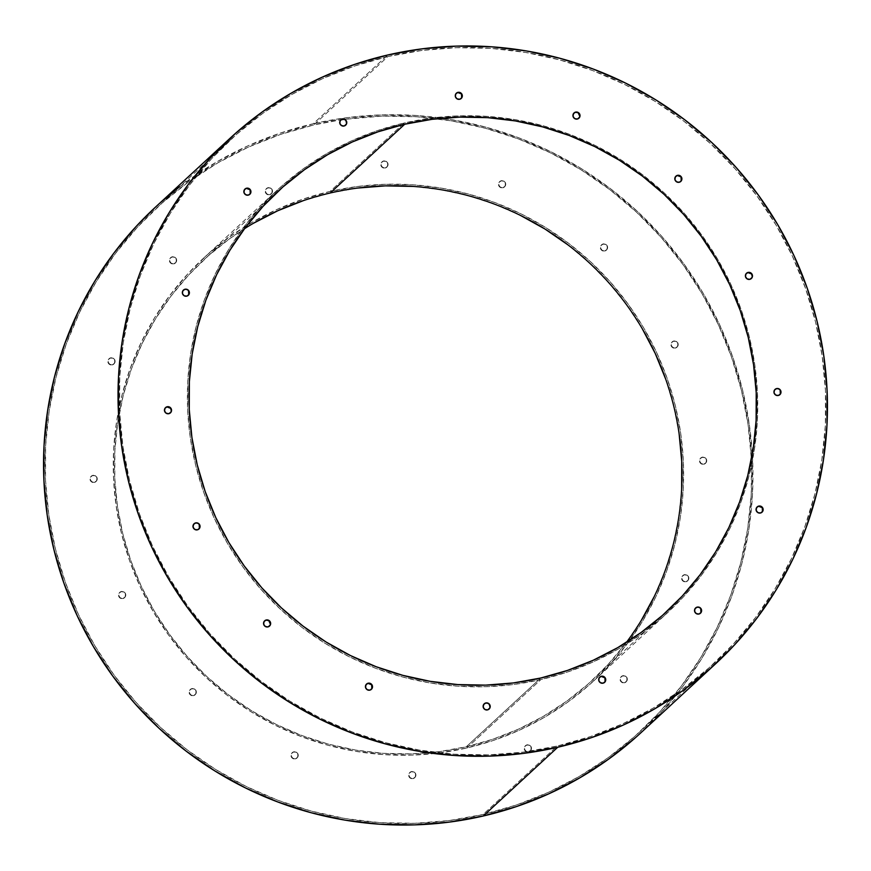 <?xml version="1.0" encoding="UTF-8"?>
<svg xmlns="http://www.w3.org/2000/svg" width="871" height="871" viewBox="0 0 871 871"><rect width="100%" height="100%" fill="white"/><g stroke="black" fill="none" stroke-linecap="round" stroke-linejoin="round"><path stroke-width="0.65" stroke-dasharray="4.36 3.27" d="M179.676 186.721L216.933 161.777L247.691 145.947L279.896 133.23L313.244 123.758L387.726 55.004L313.244 123.758A357.752 352.102 47.3 0 0 155.593 207.015M244.533 228.638A286.2 281.681 47.3 0 0 204.119 259.58A286.2 281.681 47.3 0 0 148.919 601.545A286.2 281.681 47.3 0 0 466.268 746.774L540.749 678.019L466.268 746.774A286.2 281.681 47.3 0 0 592.4 680.175A286.2 281.681 47.3 0 0 626.467 642.363M746.654 273.156L745.26 275.465L745.903 278.11L749.615 279.515A3.582 3.517 47.3 0 0 751.281 278.589M676.081 176.084L674.742 179.774L676.353 181.985L679.032 182.431A3.582 3.517 47.3 0 0 680.697 181.516M574.196 112.849L572.857 116.54L574.468 118.75L577.146 119.207A3.582 3.517 47.3 0 0 578.812 118.293M456.524 93.099L455.119 95.396L455.773 98.053L459.474 99.446A3.582 3.517 47.3 0 0 461.14 98.532M340.964 119.817L339.625 123.508L341.236 125.718L343.914 126.175A3.582 3.517 47.3 0 0 345.58 125.25M245.121 188.953L243.782 192.643L245.393 194.854L248.072 195.311A3.582 3.517 47.3 0 0 249.737 194.385M183.585 289.978L182.181 292.275L182.823 294.931L186.536 296.325A3.582 3.517 47.3 0 0 188.201 295.411M775.19 389.304L773.786 391.602L774.428 394.247L778.141 395.652A3.582 3.517 47.3 0 0 779.806 394.737M757.324 506.824L755.984 510.515L757.585 512.736L760.274 513.182A3.582 3.517 47.3 0 0 761.94 512.268M695.777 607.849L694.372 610.157L695.025 612.803L698.738 614.207A3.582 3.517 47.3 0 0 700.404 613.282M599.934 676.985L598.529 679.293L599.183 681.939L602.895 683.343A3.582 3.517 47.3 0 0 604.561 682.418M484.385 703.703L483.035 707.394L484.646 709.615L487.335 710.061A3.582 3.517 47.3 0 0 489.001 709.146M366.702 683.953L365.363 687.644L366.974 689.854L369.652 690.3A3.582 3.517 47.3 0 0 371.318 689.386M264.817 620.718L263.412 623.026L264.065 625.672L267.778 627.076A3.582 3.517 47.3 0 0 269.444 626.162M194.244 523.645L192.905 527.336L194.516 529.546L197.194 530.004A3.582 3.517 47.3 0 0 198.86 529.078M165.719 407.497L164.314 409.805L164.957 412.451L168.669 413.856A3.582 3.517 47.3 0 0 170.335 412.941M675.319 348.095A3.582 3.517 47.3 0 0 677.584 342.989A3.582 3.517 47.3 0 0 673.621 341.171L673.806 340.997A3.582 3.517 -132.7 0 1 677.083 347.094A3.582 3.517 -132.7 0 1 675.504 347.921L677.692 346.342L678.095 343.664L676.484 341.454L673.806 340.997L671.617 342.575L671.214 345.264L672.826 347.475L675.504 347.921A3.582 3.517 -132.7 0 1 672.227 341.835A3.582 3.517 -132.7 0 1 673.806 340.997L673.621 341.171A3.582 3.517 47.3 0 0 671.356 346.277A3.582 3.517 47.3 0 0 675.319 348.095L677.507 346.516L677.91 343.838L676.299 341.628L673.621 341.171L671.432 342.749L671.029 345.428L672.63 347.649L675.319 348.095M604.746 251.022A3.582 3.517 47.3 0 0 607.011 245.916A3.582 3.517 47.3 0 0 603.037 244.098L603.222 243.924A3.582 3.517 -132.7 0 1 606.499 250.021A3.582 3.517 -132.7 0 1 604.931 250.848L607.109 249.269L607.523 246.591L605.911 244.381L603.222 243.924L601.044 245.502L600.631 248.181L602.242 250.402L604.931 250.848A3.582 3.517 -132.7 0 1 601.654 244.762A3.582 3.517 -132.7 0 1 603.222 243.924L603.037 244.098A3.582 3.517 47.3 0 0 600.772 249.204A3.582 3.517 47.3 0 0 604.746 251.022L606.924 249.444L607.337 246.765L605.726 244.544L603.037 244.098L600.859 245.676L600.446 248.355L602.057 250.565L604.746 251.022M502.861 187.788A3.582 3.517 47.3 0 0 505.126 182.681A3.582 3.517 47.3 0 0 501.163 180.863L501.348 180.7A3.582 3.517 -132.7 0 1 504.625 186.786A3.582 3.517 -132.7 0 1 503.046 187.624L505.234 186.046L505.637 183.356L504.026 181.146L501.348 180.7L499.159 182.279L498.745 184.957L500.357 187.167L503.046 187.624A3.582 3.517 -132.7 0 1 499.769 181.527A3.582 3.517 -132.7 0 1 501.348 180.7L501.163 180.863A3.582 3.517 47.3 0 0 498.887 185.98A3.582 3.517 47.3 0 0 502.861 187.788L505.038 186.209L505.452 183.531L503.841 181.32L501.163 180.863L498.974 182.442L498.56 185.131L500.172 187.341L502.861 187.788M385.178 168.038A3.582 3.517 47.3 0 0 387.443 162.931A3.582 3.517 47.3 0 0 383.48 161.113L383.665 160.939A3.582 3.517 -132.7 0 1 386.942 167.025A3.582 3.517 -132.7 0 1 385.363 167.863L387.551 166.285L387.965 163.606L386.354 161.385L383.665 160.939L381.476 162.518L381.073 165.196L382.685 167.406L385.363 167.863A3.582 3.517 -132.7 0 1 382.086 161.777A3.582 3.517 -132.7 0 1 383.665 160.939L383.48 161.113A3.582 3.517 47.3 0 0 381.215 166.219A3.582 3.517 47.3 0 0 385.178 168.038L387.366 166.459L387.769 163.781L386.169 161.56L383.48 161.113L381.291 162.692L380.888 165.37L382.5 167.58L385.178 168.038M269.618 194.756A3.582 3.517 47.3 0 0 271.894 189.649A3.582 3.517 47.3 0 0 267.92 187.831L268.105 187.657A3.582 3.517 -132.7 0 1 271.382 193.754A3.582 3.517 -132.7 0 1 269.814 194.581L271.992 193.003L272.405 190.324L270.794 188.114L268.105 187.657L265.927 189.236L265.513 191.925L267.125 194.135L269.814 194.581A3.582 3.517 -132.7 0 1 266.537 188.495A3.582 3.517 -132.7 0 1 268.105 187.657L267.92 187.831A3.582 3.517 47.3 0 0 265.655 192.937A3.582 3.517 47.3 0 0 269.618 194.756L271.806 193.177L272.22 190.499L270.609 188.288L267.92 187.831L265.742 189.41L265.328 192.088L266.94 194.309L269.618 194.756M173.775 263.891A3.582 3.517 47.3 0 0 176.051 258.785A3.582 3.517 47.3 0 0 172.077 256.967L172.262 256.793A3.582 3.517 -132.7 0 1 175.539 262.89A3.582 3.517 -132.7 0 1 173.96 263.717L176.149 262.138L176.563 259.46L174.951 257.25L172.262 256.793L170.085 258.371L169.671 261.05L171.282 263.271L173.96 263.717A3.582 3.517 -132.7 0 1 170.694 257.631A3.582 3.517 -132.7 0 1 172.262 256.793L172.077 256.967A3.582 3.517 47.3 0 0 169.812 262.073A3.582 3.517 47.3 0 0 173.775 263.891L175.964 262.313L176.378 259.634L174.766 257.424L172.077 256.967L169.889 258.545L169.486 261.224L171.097 263.445L173.775 263.891M112.239 364.916A3.582 3.517 47.3 0 0 114.504 359.81A3.582 3.517 47.3 0 0 110.541 357.992L110.726 357.818A3.582 3.517 -132.7 0 1 114.003 363.904A3.582 3.517 -132.7 0 1 112.424 364.742L114.613 363.163L115.016 360.485L113.415 358.264L110.726 357.818L108.537 359.396L108.135 362.075L109.746 364.285L112.424 364.742A3.582 3.517 -132.7 0 1 109.147 358.656A3.582 3.517 -132.7 0 1 110.726 357.818L110.541 357.992A3.582 3.517 47.3 0 0 108.276 363.098A3.582 3.517 47.3 0 0 112.239 364.916L114.428 363.338L114.83 360.659L113.219 358.438L110.541 357.992L108.352 359.571L107.95 362.249L109.561 364.459L112.239 364.916M703.844 464.243A3.582 3.517 47.3 0 0 706.109 459.137A3.582 3.517 47.3 0 0 702.146 457.319L702.331 457.144A3.582 3.517 -132.7 0 1 705.608 463.23A3.582 3.517 -132.7 0 1 704.029 464.069L706.218 462.49L706.621 459.812L705.02 457.591L702.331 457.144L700.142 458.723L699.74 461.401L701.351 463.612L704.029 464.069A3.582 3.517 -132.7 0 1 700.752 457.972A3.582 3.517 -132.7 0 1 702.331 457.144L702.146 457.319A3.582 3.517 47.3 0 0 699.881 462.425A3.582 3.517 47.3 0 0 703.844 464.243L706.033 462.664L706.435 459.986L704.835 457.765L702.146 457.319L699.957 458.897L699.555 461.576L701.166 463.786L703.844 464.243M685.978 581.763A3.582 3.517 47.3 0 0 688.242 576.656A3.582 3.517 47.3 0 0 684.279 574.849L684.464 574.675A3.582 3.517 -132.7 0 1 687.742 580.761A3.582 3.517 -132.7 0 1 686.163 581.599L688.351 580.021L688.765 577.342L687.154 575.121L684.464 574.675L682.276 576.254L681.873 578.932L683.485 581.142L686.163 581.599A3.582 3.517 -132.7 0 1 682.886 575.502A3.582 3.517 -132.7 0 1 684.464 574.675L684.279 574.849A3.582 3.517 47.3 0 0 682.015 579.955A3.582 3.517 47.3 0 0 685.978 581.763L688.166 580.195L688.569 577.506L686.969 575.296L684.279 574.849L682.091 576.417L681.688 579.106L683.3 581.316L685.978 581.763M624.442 682.788A3.582 3.517 47.3 0 0 626.706 677.682A3.582 3.517 47.3 0 0 622.743 675.863L622.928 675.689A3.582 3.517 -132.7 0 1 626.205 681.786A3.582 3.517 -132.7 0 1 624.627 682.614L626.815 681.035L627.218 678.357L625.607 676.146L622.928 675.689L620.74 677.268L620.337 679.957L621.938 682.167L624.627 682.614A3.582 3.517 -132.7 0 1 621.35 676.527A3.582 3.517 -132.7 0 1 622.928 675.689L622.743 675.863A3.582 3.517 47.3 0 0 620.479 680.97A3.582 3.517 47.3 0 0 624.442 682.788L626.63 681.209L627.033 678.531L625.422 676.321L622.743 675.863L620.555 677.442L620.152 680.12L621.752 682.341L624.442 682.788M528.599 751.923A3.582 3.517 47.3 0 0 530.864 746.817A3.582 3.517 47.3 0 0 526.901 744.999L527.086 744.825A3.582 3.517 -132.7 0 1 530.363 750.922A3.582 3.517 -132.7 0 1 528.784 751.749L530.972 750.171L531.375 747.492L529.764 745.282L527.086 744.825L524.897 746.403L524.494 749.082L526.095 751.303L528.784 751.749A3.582 3.517 -132.7 0 1 525.507 745.663A3.582 3.517 -132.7 0 1 527.086 744.825L526.901 744.999A3.582 3.517 47.3 0 0 524.625 750.105A3.582 3.517 47.3 0 0 528.599 751.923L530.787 750.345L531.19 747.666L529.579 745.456L526.901 744.999L524.712 746.578L524.298 749.256L525.91 751.477L528.599 751.923M413.039 778.641A3.582 3.517 47.3 0 0 415.304 773.535A3.582 3.517 47.3 0 0 411.341 771.728L411.526 771.554A3.582 3.517 -132.7 0 1 414.803 777.64A3.582 3.517 -132.7 0 1 413.224 778.478L415.413 776.899L415.815 774.221L414.215 772L411.526 771.554L409.337 773.132L408.935 775.811L410.546 778.021L413.224 778.478A3.582 3.517 -132.7 0 1 409.947 772.381A3.582 3.517 -132.7 0 1 411.526 771.554L411.341 771.728A3.582 3.517 47.3 0 0 409.076 776.834A3.582 3.517 47.3 0 0 413.039 778.641L415.227 777.074L415.63 774.384L414.019 772.174L411.341 771.728L409.152 773.296L408.749 775.985L410.361 778.195L413.039 778.641M295.367 758.891A3.582 3.517 47.3 0 0 297.632 753.785A3.582 3.517 47.3 0 0 293.658 751.967L293.854 751.793A3.582 3.517 -132.7 0 1 297.131 757.879A3.582 3.517 -132.7 0 1 295.552 758.717L297.73 757.139L298.143 754.46L296.532 752.25L293.854 751.793L291.665 753.371L291.252 756.05L292.863 758.271L295.552 758.717A3.582 3.517 -132.7 0 1 292.275 752.631A3.582 3.517 -132.7 0 1 293.854 751.793L293.658 751.967A3.582 3.517 47.3 0 0 291.393 757.073A3.582 3.517 47.3 0 0 295.367 758.891L297.544 757.313L297.958 754.634L296.347 752.413L293.658 751.967L291.48 753.546L291.066 756.224L292.678 758.434L295.367 758.891M193.482 695.657A3.582 3.517 47.3 0 0 195.746 690.551A3.582 3.517 47.3 0 0 191.783 688.732L191.968 688.569A3.582 3.517 -132.7 0 1 195.246 694.655A3.582 3.517 -132.7 0 1 193.667 695.483L195.855 693.915L196.258 691.226L194.647 689.015L191.968 688.569L189.78 690.137L189.377 692.826L190.978 695.036L193.667 695.483A3.582 3.517 -132.7 0 1 190.39 689.397A3.582 3.517 -132.7 0 1 191.968 688.569L191.783 688.732A3.582 3.517 47.3 0 0 189.508 693.839A3.582 3.517 47.3 0 0 193.482 695.657L195.67 694.078L196.073 691.4L194.462 689.19L191.783 688.732L189.595 690.311L189.181 692.989L190.793 695.21L193.482 695.657M122.898 598.584A3.582 3.517 47.3 0 0 125.174 593.478A3.582 3.517 47.3 0 0 121.2 591.659L121.385 591.485A3.582 3.517 -132.7 0 1 124.662 597.582A3.582 3.517 -132.7 0 1 123.083 598.41L125.272 596.831L125.685 594.153L124.074 591.942L121.385 591.485L119.207 593.064L118.794 595.742L120.405 597.963L123.083 598.41A3.582 3.517 -132.7 0 1 119.806 592.324A3.582 3.517 -132.7 0 1 121.385 591.485L121.2 591.659A3.582 3.517 47.3 0 0 118.935 596.766A3.582 3.517 47.3 0 0 122.898 598.584L125.086 597.005L125.5 594.327L123.889 592.117L121.2 591.659L119.011 593.238L118.608 595.916L120.22 598.137L122.898 598.584M94.373 482.436A3.582 3.517 47.3 0 0 96.637 477.33A3.582 3.517 47.3 0 0 92.674 475.522L92.859 475.348A3.582 3.517 -132.7 0 1 96.137 481.434A3.582 3.517 -132.7 0 1 94.558 482.273L96.746 480.694L97.149 478.016L95.549 475.795L92.859 475.348L90.671 476.927L90.268 479.605L91.88 481.815L94.558 482.273A3.582 3.517 -132.7 0 1 91.281 476.176A3.582 3.517 -132.7 0 1 92.859 475.348L92.674 475.522A3.582 3.517 47.3 0 0 90.41 480.629A3.582 3.517 47.3 0 0 94.373 482.436L96.561 480.868L96.964 478.179L95.364 475.969L92.674 475.522L90.486 477.09L90.083 479.779L91.695 481.99L94.373 482.436M387.878 56.561A356.326 350.697 -132.7 0 1 782.985 237.369A356.326 350.697 -132.7 0 1 714.253 663.114A356.326 350.697 -132.7 0 1 557.233 746.033L483.122 814.439A356.326 350.697 47.3 0 0 640.141 731.52A356.326 350.697 47.3 0 0 715.973 319.679A356.326 350.697 47.3 0 0 344.154 119.349L382.315 116.115L416.98 116.79L451.472 120.862L485.452 128.287L518.604 139.001L550.592 152.904L581.109 169.856L609.874 189.693L636.592 212.23L661.024 237.25L682.929 264.501L702.091 293.734L718.335 324.654L731.488 356.979L741.439 390.382L748.091 424.558L751.368 459.169L751.259 493.879L747.743 528.349L740.862 562.263L730.682 595.285L717.301 627.087L700.861 657.387L681.492 685.869L659.412 712.282L634.807 736.343L607.936 757.846L579.041 776.573L548.414 792.349L516.329 805.011L483.122 814.439L449.098 820.558L414.574 823.291L379.908 822.627L345.417 818.555L311.437 811.13L278.295 800.416L246.308 786.513L215.79 769.561L187.025 749.724L160.297 727.187L135.865 702.168L113.959 674.916L94.797 645.683L78.553 614.752L65.401 582.438L55.45 549.024L48.798 514.859L45.521 480.248L45.64 445.538L49.157 411.068L56.038 377.154L66.207 344.132L79.588 312.319L96.039 282.03L115.397 253.537L137.487 227.135L162.082 203.063L188.953 181.571L217.848 162.844L248.485 147.068L280.56 134.406L313.767 124.967L387.878 56.561L421.902 50.442L456.426 47.709L491.092 48.373L525.583 52.445L559.563 59.87L592.705 70.584L624.692 84.487L655.21 101.439L683.975 121.276L710.703 143.813L735.135 168.832L757.041 196.084L776.203 225.317L792.447 256.248L805.599 288.562L815.55 321.976L822.202 356.141L825.479 390.752L825.36 425.462L821.843 459.932L814.962 493.846L804.793 526.868L791.412 558.681L774.961 588.97L755.603 617.463L733.513 643.865L708.918 667.937L682.047 689.429L653.152 708.156L622.515 723.932L590.44 736.594L557.233 746.033L523.199 752.141L488.685 754.885L454.02 754.21L419.528 750.138L385.548 742.713L352.396 731.999L320.408 718.096L289.891 701.144L261.126 681.307L234.408 658.77L209.976 633.75L188.071 606.499L168.909 577.266L152.665 546.346L139.512 514.021L129.561 480.618L122.909 446.442L119.632 411.831L119.741 377.121L123.257 342.651L130.138 308.737L140.318 275.715L153.699 243.913L170.139 213.613L189.508 185.131L211.588 158.718L236.193 134.657L263.064 113.154L291.959 94.427L322.586 78.651L354.671 65.989L387.878 56.561L313.767 124.967L340.986 119.806A356.326 350.697 47.3 0 0 313.767 124.967A356.326 350.697 47.3 0 0 156.747 207.886A356.326 350.697 47.3 0 0 88.015 633.631A356.326 350.697 47.3 0 0 483.122 814.439L557.233 746.033A356.326 350.697 -132.7 0 1 162.126 565.225A356.326 350.697 -132.7 0 1 230.859 139.48A356.326 350.697 -132.7 0 1 387.878 56.561M466.802 747.993L540.902 679.576A287.637 283.086 -132.7 0 1 221.963 533.618A287.637 283.086 -132.7 0 1 277.446 189.943A287.637 283.086 -132.7 0 1 404.198 123.007L330.098 191.424A287.637 283.086 47.3 0 0 203.335 258.36A287.637 283.086 47.3 0 0 147.852 602.035A287.637 283.086 47.3 0 0 466.802 747.993A287.637 283.086 47.3 0 0 593.554 681.057A287.637 283.086 47.3 0 0 649.037 337.382A287.637 283.086 47.3 0 0 330.098 191.424L404.198 123.007A287.637 283.086 -132.7 0 1 723.148 268.965A287.637 283.086 -132.7 0 1 667.665 612.64A287.637 283.086 -132.7 0 1 540.902 679.576L466.802 747.993L493.607 740.372L519.497 730.148L544.233 717.421L567.554 702.298L589.242 684.944L609.101 665.52L626.935 644.202L642.558 621.208L655.841 596.755L666.631 571.071L674.851 544.419L680.403 517.047L683.245 489.219L683.343 461.195L680.687 433.257L675.319 405.679L667.295 378.711L656.669 352.613L643.56 327.659L628.089 304.055L610.408 282.062L590.69 261.866L569.111 243.673L545.899 227.658L521.261 213.972L495.436 202.747L468.685 194.102L441.249 188.103L413.409 184.826L385.428 184.282L357.556 186.492L330.098 191.424L303.282 199.045L277.392 209.269L252.666 221.996L229.345 237.108L207.646 254.463L187.788 273.897L169.965 295.215L154.33 318.209L141.058 342.662L130.258 368.335L122.038 394.999L116.485 422.37L113.655 450.198L113.557 478.212L116.202 506.149L121.57 533.738L129.605 560.706L140.22 586.793L153.329 611.758L168.8 635.351L186.481 657.355L206.209 677.551L227.777 695.744L251 711.759L275.639 725.445L301.453 736.659L328.204 745.315L355.64 751.303L383.48 754.591L411.471 755.135L439.332 752.925L466.802 747.993M746.425 273.342A3.582 3.517 47.3 0 0 749.615 279.515L752.272 276.64M675.842 176.269A3.582 3.517 47.3 0 0 679.032 182.431L681.22 180.863M573.967 113.034A3.582 3.517 47.3 0 0 577.146 119.207L579.803 116.333M456.284 93.284A3.582 3.517 47.3 0 0 459.474 99.446L461.663 97.868M340.724 120.002A3.582 3.517 47.3 0 0 343.914 126.175L346.571 123.301M345.929 120.644L343.599 119.207M244.882 189.138A3.582 3.517 47.3 0 0 248.072 195.311L250.26 193.732M183.346 290.163A3.582 3.517 47.3 0 0 186.536 296.325L188.724 294.746M188.539 290.805L186.22 289.368M774.95 389.489A3.582 3.517 47.3 0 0 778.141 395.652L780.329 394.073M780.144 390.132L777.825 388.695M757.084 507.009A3.582 3.517 47.3 0 0 760.274 513.182L762.463 511.604M695.548 608.034A3.582 3.517 47.3 0 0 698.738 614.207L700.915 612.629M700.741 608.677L698.422 607.239M599.705 677.17A3.582 3.517 47.3 0 0 602.895 683.343L605.073 681.764M484.145 703.888A3.582 3.517 47.3 0 0 487.335 710.061L489.992 707.187M489.339 704.541L487.02 703.093M366.462 684.138A3.582 3.517 47.3 0 0 369.652 690.3L371.841 688.721M264.588 620.903A3.582 3.517 47.3 0 0 267.778 627.076L270.435 624.202M194.004 523.83A3.582 3.517 47.3 0 0 197.194 530.004L199.383 528.425M199.198 524.473L196.879 523.036M165.479 407.682A3.582 3.517 47.3 0 0 168.669 413.856L171.326 410.981M404.198 123.007L377.393 130.628L351.503 140.852L326.767 153.579L303.446 168.702L281.758 186.056L261.899 205.48L244.065 226.798L228.442 249.792L215.159 274.245L204.369 299.929L196.149 326.581L190.597 353.953L187.755 381.781L187.657 409.805L190.314 437.743L195.681 465.321L203.705 492.289L214.331 518.387L227.44 543.341L242.911 566.945L260.592 588.938L280.31 609.134L301.889 627.327L325.101 643.342L349.739 657.028L375.564 668.253L402.315 676.898L429.751 682.897L457.591 686.174L485.572 686.718L513.444 684.508L540.902 679.576L567.718 671.955L593.608 661.731L618.334 649.004L641.655 633.892L663.354 616.537L683.212 597.103L701.035 575.785L716.67 552.791L729.942 528.338L740.742 502.665L748.962 476.002L754.515 448.63L757.345 420.802L757.443 392.788L754.798 364.851L749.43 337.262L741.395 310.294L730.78 284.207L717.671 259.242L702.2 235.649L684.519 213.645L664.791 193.449L643.223 175.256L620 159.241L595.361 145.555L569.547 134.341L542.796 125.685L515.36 119.697L487.52 116.409L459.529 115.865L431.668 118.075L404.198 123.007M155.789 206.83L160.95 202.17M640.925 732.751A357.752 352.102 47.3 0 0 709.941 305.296A357.752 352.102 47.3 0 0 313.244 123.758L347.409 117.618L382.064 114.874L416.871 115.549L451.505 119.632L485.615 127.09L518.898 137.847L551.016 151.804L581.654 168.822L610.527 188.746L637.365 211.37L661.895 236.487L683.887 263.848L703.126 293.2L719.435 324.252L732.642 356.696L742.636 390.241L749.31 424.547L752.598 459.3L752.49 494.14L748.951 528.762L742.048 562.808L731.825 595.96L718.401 627.893L701.884 658.313L682.45 686.914L660.272 713.425L635.58 737.585M357.578 188.071L330.251 192.981L303.576 200.559M253.2 223.401L229.998 238.436L208.409 255.715L188.648 275.04L170.912 296.249L155.365 319.134L142.147 343.468L131.401 369.021L123.225 395.543L117.705 422.773L114.885 450.47L114.787 478.342L117.422 506.138L122.757 533.585L130.748 560.423L141.32 586.39L154.363 611.224L169.758 634.698L187.352 656.592L206.971 676.691L228.442 694.786L251.545 710.725L276.063 724.345L301.747 735.505L328.367 744.117L355.662 750.083L383.371 753.35L411.221 753.883L438.94 751.684L466.268 746.774L492.953 739.196L518.713 729.027L543.319 716.354L566.52 701.318L588.11 684.051L607.871 664.715L625.607 643.506L641.165 620.62M654.371 596.287L665.117 570.745L673.294 544.223L678.814 516.982L681.645 489.295M679.097 433.616L673.762 406.169L665.771 379.331M642.156 328.53L626.761 305.057L609.167 283.162L589.547 263.075L568.077 244.969M520.466 215.42L494.772 204.25L468.152 195.648L440.857 189.682L413.148 186.416M666.881 611.42L592.4 680.175M714.253 663.114L640.141 731.52M203.335 258.36L277.446 189.943M593.554 681.057L667.665 612.64M230.859 139.48L156.747 207.886M278.6 190.825L204.119 259.58"/><path stroke-width="1.31" d="M230.075 138.249L155.593 207.015A357.752 352.102 47.3 0 0 86.577 634.469A357.752 352.102 47.3 0 0 483.274 815.996L557.756 747.242A357.752 352.102 -132.7 0 1 161.059 565.704A357.752 352.102 -132.7 0 1 230.075 138.249A357.752 352.102 -132.7 0 1 387.726 55.004L421.891 48.863L456.546 46.119L491.353 46.784L525.986 50.866L560.097 58.324L593.38 69.092L625.487 83.05L656.135 100.067L685.009 119.98L711.847 142.615L736.376 167.722L758.369 195.093L777.607 224.435L793.917 255.486L807.123 287.942L817.118 321.486L823.792 355.793L827.08 390.535L826.96 425.386L823.433 459.997L816.53 494.053L806.306 527.195L792.882 559.138L776.366 589.558L756.932 618.16L734.754 644.671L710.05 668.83L683.071 690.42L654.067 709.223L623.309 725.053L591.104 737.77L557.756 747.242L523.591 753.382L488.936 756.126L454.129 755.451L419.495 751.368L385.385 743.91L352.102 733.153L319.984 719.196L289.346 702.178L260.473 682.254L233.635 659.63L209.105 634.513L187.113 607.152L167.874 577.8L151.565 546.748L138.358 514.304L128.364 480.759L121.69 446.453L118.402 411.7L118.51 376.86L122.049 342.238L128.952 308.192L139.175 275.04L152.599 243.107L169.116 212.687L188.55 184.086L210.728 157.575L235.42 133.415L262.411 111.826L291.415 93.023L322.172 77.192L354.377 64.476L387.726 55.004A357.752 352.102 -132.7 0 1 784.423 236.531A357.752 352.102 -132.7 0 1 715.407 663.985A357.752 352.102 -132.7 0 1 557.756 747.242L483.274 815.996L449.109 822.137L414.454 824.881L379.647 824.216L345.014 820.134L310.903 812.676L277.62 801.908L245.513 787.95L214.865 770.933L185.991 751.02L159.153 728.385L134.624 703.278L112.631 675.907L93.393 646.565L77.084 615.514L63.877 583.058L53.882 549.514L47.208 515.207L43.92 480.465L44.04 445.614L47.567 411.003L54.47 376.947L64.694 343.805L78.118 311.862L94.634 281.442L114.068 252.84L136.246 226.329L155.789 206.83M404.732 124.226A286.2 281.681 -132.7 0 1 722.081 269.455A286.2 281.681 -132.7 0 1 666.881 611.42A286.2 281.681 -132.7 0 1 540.749 678.019A286.2 281.681 -132.7 0 1 223.401 532.791A286.2 281.681 -132.7 0 1 278.6 190.825A286.2 281.681 -132.7 0 1 404.732 124.226L330.251 192.981L404.732 124.226L378.047 131.804L352.287 141.973L327.681 154.646L304.48 169.682L282.89 186.949L263.129 206.285L245.393 227.494L229.835 250.38L216.629 274.713L205.883 300.255L197.706 326.777L192.186 354.018L189.355 381.705L189.268 409.588L191.903 437.384L197.238 464.831L205.229 491.669L215.801 517.624L228.844 542.47L244.239 565.943L261.833 587.838L281.453 607.925L302.923 626.031L326.026 641.971L350.534 655.58L376.228 666.75L402.848 675.352L430.143 681.318L457.852 684.584L485.702 685.129L513.422 682.929L540.749 678.019L567.424 670.441L593.195 660.272L617.8 647.599L641.002 632.564L662.591 615.285L682.352 595.96L700.088 574.751L715.635 551.866L728.853 527.532L739.599 501.979L747.775 475.457L753.295 448.227L756.115 420.53L756.213 392.658L753.578 364.862L748.243 337.415L740.252 310.577L729.68 284.61L716.637 259.776L701.242 236.302L683.648 214.408L664.029 194.309L642.558 176.214L619.455 160.275L594.937 146.655L569.253 135.495L542.633 126.883L515.338 120.917L487.629 117.65L459.779 117.117L432.06 119.316L404.732 124.226M626.467 642.363A286.2 281.681 47.3 0 0 634.349 315.999A286.2 281.681 47.3 0 0 330.251 192.981A286.2 281.681 47.3 0 0 244.533 228.638M751.281 278.589A3.582 3.517 47.3 0 0 747.917 272.59L748.102 272.416A3.582 3.517 -132.7 0 1 751.379 278.502A3.582 3.517 -132.7 0 1 745.826 277.522A3.582 3.517 -132.7 0 1 748.102 272.416L746.654 273.156M680.697 181.516A3.582 3.517 47.3 0 0 677.333 175.517L677.518 175.343A3.582 3.517 -132.7 0 1 680.795 181.429A3.582 3.517 -132.7 0 1 679.217 182.268L679.217 182.268A3.582 3.517 -132.7 0 1 675.94 176.171A3.582 3.517 -132.7 0 1 677.518 175.343L676.081 176.084M578.812 118.293A3.582 3.517 47.3 0 0 575.448 112.283L575.633 112.109A3.582 3.517 -132.7 0 1 578.91 118.206A3.582 3.517 -132.7 0 1 573.368 117.215A3.582 3.517 -132.7 0 1 575.633 112.109L574.196 112.849M461.14 98.532A3.582 3.517 47.3 0 0 457.776 92.522L457.961 92.359A3.582 3.517 -132.7 0 1 461.238 98.445A3.582 3.517 -132.7 0 1 459.659 99.272L459.659 99.272A3.582 3.517 -132.7 0 1 456.382 93.186A3.582 3.517 -132.7 0 1 457.961 92.359L456.524 93.099M345.58 125.25A3.582 3.517 47.3 0 0 342.216 119.251L342.401 119.077A3.582 3.517 -132.7 0 1 345.678 125.163A3.582 3.517 -132.7 0 1 344.099 126.001L344.099 126.001A3.582 3.517 -132.7 0 1 340.822 119.915A3.582 3.517 -132.7 0 1 342.401 119.077L340.964 119.817M249.737 194.385A3.582 3.517 47.3 0 0 246.373 188.386L246.558 188.212A3.582 3.517 -132.7 0 1 249.835 194.298A3.582 3.517 -132.7 0 1 244.294 193.318A3.582 3.517 -132.7 0 1 246.558 188.212L245.121 188.953M188.201 295.411A3.582 3.517 47.3 0 0 184.837 289.401L185.022 289.237A3.582 3.517 -132.7 0 1 188.299 295.323A3.582 3.517 -132.7 0 1 186.721 296.151L186.721 296.151A3.582 3.517 -132.7 0 1 183.443 290.065A3.582 3.517 -132.7 0 1 185.022 289.237L183.585 289.978M779.806 394.737A3.582 3.517 47.3 0 0 776.442 388.727L776.627 388.564A3.582 3.517 -132.7 0 1 779.904 394.65A3.582 3.517 -132.7 0 1 778.326 395.478L778.326 395.478A3.582 3.517 -132.7 0 1 775.048 389.391A3.582 3.517 -132.7 0 1 776.627 388.564L775.19 389.304M761.94 512.268A3.582 3.517 47.3 0 0 758.576 506.258L758.761 506.084A3.582 3.517 -132.7 0 1 762.038 512.181A3.582 3.517 -132.7 0 1 756.496 511.19A3.582 3.517 -132.7 0 1 758.761 506.084L757.324 506.824M700.404 613.282A3.582 3.517 47.3 0 0 697.04 607.283L697.225 607.109A3.582 3.517 -132.7 0 1 700.502 613.195A3.582 3.517 -132.7 0 1 698.923 614.033L698.923 614.033A3.582 3.517 -132.7 0 1 695.646 607.936A3.582 3.517 -132.7 0 1 697.225 607.109L695.777 607.849M604.561 682.418A3.582 3.517 47.3 0 0 601.186 676.419L601.382 676.244A3.582 3.517 -132.7 0 1 604.648 682.331A3.582 3.517 -132.7 0 1 599.106 681.351A3.582 3.517 -132.7 0 1 601.382 676.244L599.934 676.985M489.001 709.146A3.582 3.517 47.3 0 0 485.637 703.137L485.822 702.962A3.582 3.517 -132.7 0 1 489.099 709.059A3.582 3.517 -132.7 0 1 483.557 708.069A3.582 3.517 -132.7 0 1 485.822 702.962L484.385 703.703M371.318 689.386A3.582 3.517 47.3 0 0 367.954 683.376L368.139 683.212A3.582 3.517 -132.7 0 1 371.416 689.299A3.582 3.517 -132.7 0 1 369.837 690.137L369.837 690.137A3.582 3.517 -132.7 0 1 366.56 684.04A3.582 3.517 -132.7 0 1 368.139 683.212L366.702 683.953M269.444 626.162A3.582 3.517 47.3 0 0 266.069 620.152L266.254 619.978A3.582 3.517 -132.7 0 1 269.531 626.075A3.582 3.517 -132.7 0 1 263.989 625.084A3.582 3.517 -132.7 0 1 266.254 619.978L264.817 620.718M198.86 529.078A3.582 3.517 47.3 0 0 195.496 523.079L195.681 522.905A3.582 3.517 -132.7 0 1 198.958 528.991A3.582 3.517 -132.7 0 1 197.379 529.829L197.379 529.829A3.582 3.517 -132.7 0 1 194.102 523.732A3.582 3.517 -132.7 0 1 195.681 522.905L194.244 523.645M170.335 412.941A3.582 3.517 47.3 0 0 166.971 406.931L167.156 406.757A3.582 3.517 -132.7 0 1 170.433 412.854A3.582 3.517 -132.7 0 1 164.891 411.863A3.582 3.517 -132.7 0 1 167.156 406.757L165.719 407.497M344.154 119.349A356.326 350.697 47.3 0 0 340.986 119.806L344.154 119.349M752.272 276.64L751.619 273.984L747.917 272.59A3.582 3.517 47.3 0 0 746.425 273.342M681.22 180.863L681.046 176.911L677.333 175.517A3.582 3.517 47.3 0 0 675.842 176.269M579.803 116.333L578.137 112.729L575.448 112.283A3.582 3.517 47.3 0 0 573.967 113.034M461.663 97.868L461.478 93.926L457.776 92.522A3.582 3.517 47.3 0 0 456.284 93.284M346.571 123.301L345.929 120.644M343.599 119.207L342.216 119.251A3.582 3.517 47.3 0 0 340.724 120.002M250.26 193.732L250.075 189.78L246.373 188.386A3.582 3.517 47.3 0 0 244.882 189.138M188.724 294.746L188.539 290.805M186.22 289.368L184.837 289.401A3.582 3.517 47.3 0 0 183.346 290.163M780.329 394.073L780.144 390.132M777.825 388.695L776.442 388.727A3.582 3.517 47.3 0 0 774.95 389.489M762.463 511.604L762.277 507.662L758.576 506.258A3.582 3.517 47.3 0 0 757.084 507.009M700.915 612.629L700.741 608.677M698.422 607.239L697.04 607.283A3.582 3.517 47.3 0 0 695.548 608.034M605.073 681.764L604.899 677.812L601.186 676.419A3.582 3.517 47.3 0 0 599.705 677.17M489.992 707.187L489.339 704.541M487.02 703.093L485.637 703.137A3.582 3.517 47.3 0 0 484.145 703.888M371.841 688.721L371.667 684.78L367.954 683.376A3.582 3.517 47.3 0 0 366.462 684.138M270.435 624.202L268.758 620.598L266.069 620.152A3.582 3.517 47.3 0 0 264.588 620.903M199.383 528.425L199.198 524.473M196.879 523.036L195.496 523.079A3.582 3.517 47.3 0 0 194.004 523.83M171.326 410.981L170.672 408.336L166.971 406.931A3.582 3.517 47.3 0 0 165.479 407.682M749.8 279.341L751.989 277.762L752.392 275.084L750.78 272.863L748.102 272.416L745.914 273.995L745.5 276.673L747.111 278.883L749.8 279.341M679.217 182.268L681.405 180.689L681.819 178.011L680.207 175.79L677.518 175.343L675.33 176.922L674.927 179.6L676.538 181.81L679.217 182.268M577.342 119.033L579.52 117.454L579.934 114.776L578.322 112.566L575.633 112.109L573.456 113.687L573.042 116.366L574.653 118.587L577.342 119.033M459.659 99.272L461.848 97.704L462.251 95.015L460.639 92.805L457.961 92.359L455.773 93.926L455.37 96.616L456.981 98.826L459.659 99.272M344.099 126.001L346.288 124.422L346.702 121.744L345.09 119.523L342.401 119.077L340.213 120.655L339.81 123.334L341.421 125.544L344.099 126.001M248.257 195.137L250.445 193.558L250.848 190.88L249.248 188.659L246.558 188.212L244.37 189.791L243.967 192.469L245.578 194.679L248.257 195.137M186.721 296.151L188.909 294.583L189.312 291.894L187.701 289.684L185.022 289.237L182.834 290.805L182.431 293.494L184.031 295.705L186.721 296.151M778.326 395.478L780.514 393.91L780.917 391.221L779.305 389.01L776.627 388.564L774.439 390.132L774.036 392.821L775.636 395.031L778.326 395.478M760.459 513.008L762.648 511.429L763.05 508.751L761.439 506.541L758.761 506.084L756.572 507.662L756.17 510.341L757.781 512.562L760.459 513.008M698.923 614.033L701.111 612.455L701.514 609.776L699.903 607.555L697.225 607.109L695.036 608.687L694.623 611.366L696.234 613.576L698.923 614.033M603.08 683.169L605.258 681.59L605.672 678.912L604.06 676.691L601.382 676.244L599.194 677.823L598.78 680.501L600.391 682.712L603.08 683.169M487.52 709.887L489.709 708.308L490.112 705.63L488.5 703.42L485.822 702.962L483.634 704.541L483.231 707.219L484.831 709.44L487.52 709.887M369.837 690.137L372.026 688.558L372.44 685.869L370.828 683.659L368.139 683.212L365.962 684.791L365.548 687.469L367.159 689.68L369.837 690.137M267.963 626.902L270.141 625.324L270.554 622.645L268.943 620.435L266.254 619.978L264.076 621.556L263.663 624.235L265.274 626.456L267.963 626.902M197.379 529.829L199.568 528.251L199.971 525.572L198.37 523.351L195.681 522.905L193.493 524.484L193.09 527.162L194.701 529.372L197.379 529.829M168.854 413.681L171.043 412.103L171.445 409.424L169.834 407.214L167.156 406.757L164.967 408.336L164.565 411.014L166.165 413.235L168.854 413.681M160.95 202.17L179.676 186.721M635.58 737.585L608.589 759.174L579.585 777.977L548.828 793.808L516.623 806.524L483.274 815.996A357.752 352.102 47.3 0 0 640.925 732.751L715.407 663.985M303.576 200.559L277.805 210.728L253.2 223.401M641.165 620.62L654.371 596.287M681.645 489.295L681.732 461.412L679.097 433.616M665.771 379.331L655.199 353.376L642.156 328.53M568.077 244.969L544.974 229.029L520.466 215.42M413.148 186.416L385.298 185.871L357.578 188.071"/></g></svg>
